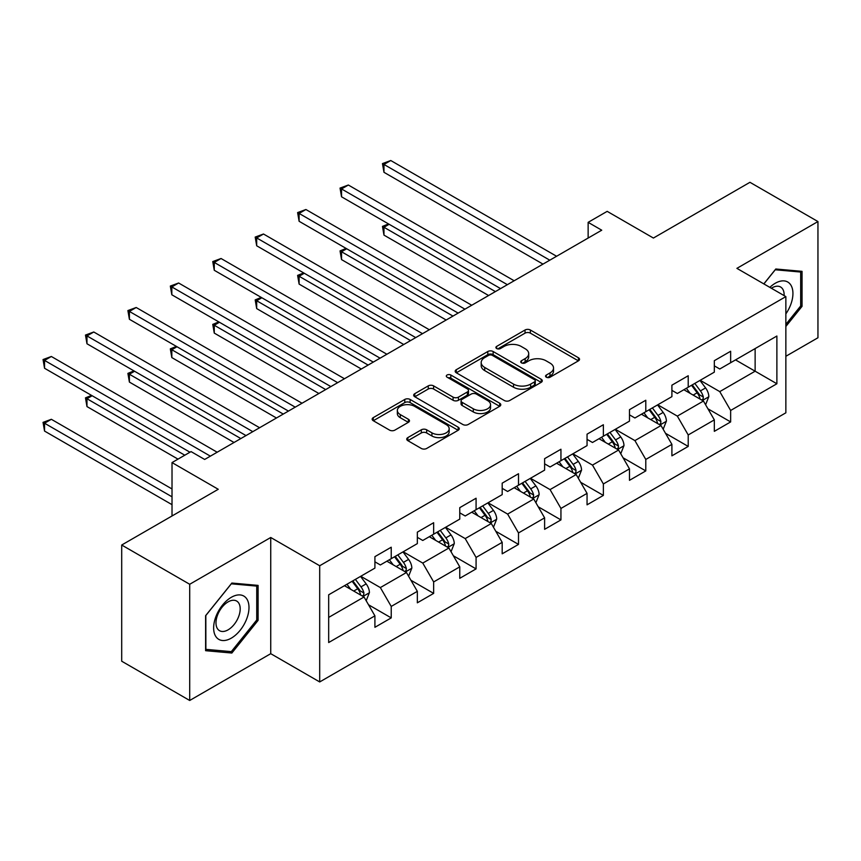 <?xml version="1.0" encoding="UTF-8"?>
<svg xmlns="http://www.w3.org/2000/svg" width="861" height="861" viewBox="0 0 861 861"><rect width="100%" height="100%" fill="white"/><g stroke="black" fill="none" stroke-linecap="round" stroke-linejoin="round"><path stroke-width="1.29" d="M546.326 377.215A2.648 1.528 0 0 0 550.061 377.215L578.431 360.834A3.778 2.185 0 0 0 579.539 359.295A3.778 2.185 0 0 0 578.431 357.756L530.376 330.011A3.778 2.185 0 0 0 525.038 330.011L496.668 346.391A2.648 1.528 0 0 0 495.904 347.467A2.648 1.528 0 0 0 496.668 348.544A2.648 1.528 0 0 0 500.413 348.544L504.083 346.423A12.086 6.974 0 0 1 521.163 346.423L525.167 348.737A12.086 6.974 0 0 1 528.708 353.667A12.086 6.974 0 0 1 525.167 358.606L521.497 360.716A2.648 1.528 0 0 0 520.722 361.803A2.648 1.528 0 0 0 521.497 362.879A2.648 1.528 0 0 0 525.242 362.879L528.912 360.759A12.086 6.974 0 0 1 545.992 360.759L549.996 363.073A12.086 6.974 0 0 1 553.537 368.002A12.086 6.974 0 0 1 549.996 372.931L546.326 375.052A2.648 1.528 0 0 0 545.551 376.139A2.648 1.528 0 0 0 546.326 377.215L546.326 375.052M407.845 437.592A3.778 2.185 0 0 0 406.736 439.132A3.778 2.185 0 0 0 407.845 440.671L421.32 448.463A3.778 2.185 0 0 0 426.669 448.463L458.16 430.274A3.778 2.185 0 0 0 459.268 428.724A3.778 2.185 0 0 0 458.16 427.185L410.116 399.45A3.778 2.185 0 0 0 404.778 399.45L373.276 417.628A3.778 2.185 0 0 0 372.167 419.178A3.778 2.185 0 0 0 373.276 420.717L389.559 430.113A3.778 2.185 0 0 0 394.898 430.113L408.372 422.331A3.778 2.185 0 0 0 409.481 420.792A3.778 2.185 0 0 0 408.372 419.253L400.3 414.593A10.095 5.833 0 0 1 397.341 410.46A10.095 5.833 0 0 1 403.583 405.079A10.095 5.833 0 0 1 414.582 406.338L446.213 424.602A10.095 5.833 0 0 1 449.173 428.724A10.095 5.833 0 0 1 442.941 434.116A10.095 5.833 0 0 1 431.931 432.857L426.669 429.811A3.778 2.185 0 0 0 421.32 429.811L407.845 437.592L407.845 440.671M785.856 356.282L817.95 337.76L817.95 221.557L749.953 182.306L653.402 238.045L607.177 211.354L588.138 222.342L601.731 230.199L204.66 459.451L191.056 451.594L172.017 462.583L172.017 515.976M189.7 584.275L189.7 700.477L270.741 653.682L270.741 537.49L189.7 584.275L121.702 545.024L218.253 489.285L172.017 462.583M270.741 537.49L319.7 565.752L785.856 296.615L785.856 412.817L319.7 681.944L319.7 565.752M817.95 221.557L736.898 268.352L785.856 296.615M504.352 400.526A3.778 2.185 0 0 0 509.69 400.526L541.192 382.338A3.778 2.185 0 0 0 542.29 380.799A3.778 2.185 0 0 0 541.192 379.26L493.138 351.514A3.778 2.185 0 0 0 487.8 351.514L456.298 369.703A3.778 2.185 0 0 0 455.189 371.242A3.778 2.185 0 0 0 456.298 372.781L504.352 400.526M448.14 377.785A2.648 1.528 0 0 1 450.82 378.151L450.82 375.019L499.681 403.217A3.778 2.185 0 0 1 500.779 404.767A3.778 2.185 0 0 1 499.681 406.306L468.18 424.495A3.778 2.185 0 0 1 462.841 424.495L414.787 396.749L414.787 393.671A3.778 2.185 0 0 0 413.678 395.21A3.778 2.185 0 0 0 414.787 396.749M414.787 393.671L428.261 385.879A3.778 2.185 0 0 1 433.6 385.879L453.09 397.136A3.778 2.185 0 0 0 458.429 397.136L467.372 391.97A3.778 2.185 0 0 0 468.481 390.431A3.778 2.185 0 0 0 467.372 388.892L447.085 377.172A2.648 1.528 0 0 1 446.31 376.096A2.648 1.528 0 0 1 447.946 374.686A2.648 1.528 0 0 1 450.82 375.019M189.7 700.477L121.702 661.216L121.702 545.024M368.519 604.766L391.228 617.886L391.228 606.424L417.337 591.346L417.337 602.808L433.653 593.39L433.653 581.928L459.763 566.85L459.763 578.312L476.079 568.895L476.079 557.433L502.189 542.355L502.189 553.817L518.505 544.4L518.505 532.937L544.615 517.859L544.615 529.321L560.942 519.904L560.942 508.442L587.051 493.364L587.051 504.826L603.367 495.409L603.367 483.947L629.477 468.868L629.477 480.33L645.793 470.913L645.793 459.451L671.903 444.373L671.903 455.835L688.219 446.418L688.219 434.956L714.329 419.877L714.329 431.339L730.645 421.922L730.645 410.46L776.88 383.758L776.88 336.027L755.129 348.587L755.129 371.199L776.88 383.758M391.228 617.886L374.912 627.303L374.912 615.841L328.676 642.532L328.676 594.8L374.912 568.109L374.912 556.647L391.228 547.219L391.228 558.681L417.337 543.614L417.337 532.152L433.653 522.724L433.653 534.186L459.763 519.118L459.763 507.656L476.079 498.228L476.079 509.69L502.189 494.623L502.189 483.161L518.505 473.733L518.505 485.195L544.615 470.128L544.615 458.665L560.942 449.238L560.942 460.7L587.051 445.632L587.051 434.17L603.367 424.742L603.367 436.204L629.477 421.137L629.477 409.675L645.793 400.247L645.793 411.709L671.903 396.641L671.903 385.179L688.219 375.751L688.219 387.213L714.329 372.146L714.329 360.684L730.645 351.256L730.645 362.718L776.88 336.027M386.88 561.2L406.457 572.5L380.347 587.579L360.77 576.267M374.912 561.824L380.347 564.967L391.228 558.681M380.347 587.579L391.228 606.424M406.457 572.5L417.337 591.346M429.305 536.704L448.882 548.005L422.773 563.083L403.196 551.772M417.337 537.329L422.773 540.471L433.653 534.186M422.773 563.083L433.653 581.928M448.882 548.005L459.763 566.85M471.731 512.209L491.308 523.51L465.198 538.588L445.621 527.276M459.763 512.833L465.198 515.976L476.079 509.69M465.198 538.588L476.079 557.433M491.308 523.51L502.189 542.355M514.157 487.713L533.745 499.014L507.635 514.092L488.047 502.781M502.189 488.338L507.635 491.48L518.505 485.195M507.635 514.092L518.505 532.937M533.745 499.014L544.615 517.859M556.583 463.218L576.17 474.519L550.061 489.597L530.473 478.285M544.615 463.842L550.061 466.985L560.942 460.7M550.061 489.597L560.942 508.442M576.17 474.519L587.051 493.364M599.008 438.723L618.596 450.023L592.486 465.101L572.899 453.79M587.051 439.347L592.486 442.489L603.367 436.204M592.486 465.101L603.367 483.947M618.596 450.023L629.477 468.868M641.445 414.227L661.022 425.528L634.912 440.606L615.335 429.295M629.477 414.851L634.912 417.994L645.793 411.709M634.912 440.606L645.793 459.451M661.022 425.528L671.903 444.373M683.871 389.732L703.448 401.032L677.338 416.111L657.761 404.799M671.903 390.356L677.338 393.499L688.219 387.213M677.338 416.111L688.219 434.956M703.448 401.032L714.329 419.877M735.542 359.898L755.129 371.199L719.764 391.615L700.187 380.304M714.329 365.86L719.764 369.003L730.645 362.718M719.764 391.615L730.645 410.46M270.741 653.682L319.7 681.944M588.138 222.342L588.138 238.045M328.676 617.412L364.031 596.996L344.443 585.695M364.031 596.996L374.912 615.841M707.936 408.803L730.645 421.922M665.51 433.298L688.219 446.418M623.084 457.794L645.793 470.913M580.658 482.289L603.367 495.409M538.233 506.785L560.942 519.904M495.796 531.28L518.505 544.4M453.37 555.775L476.079 568.895M410.945 580.271L433.653 593.39M785.856 326.47L802.043 306.344L802.043 271.344L775.793 268.998L763.825 283.893M205.607 650.69L231.857 653.036L258.096 620.383L258.096 585.394L231.857 583.048L205.607 615.69L205.607 650.69M800.676 305.558L802.043 306.344M256.739 619.597L258.096 620.383M229.08 651.433L231.857 653.036M547.381 377.581L549.996 376.074A12.086 6.974 0 0 0 553.537 371.145L553.537 368.002M528.708 353.667L528.708 356.809A12.086 6.974 0 0 1 525.167 361.738L522.552 363.256M578.377 360.867L530.376 333.153A3.778 2.185 0 0 0 525.038 333.153L497.733 348.92M541.139 382.37L493.138 354.657A3.778 2.185 0 0 0 487.8 354.657L456.341 372.813M534.52 381.875A2.648 1.528 0 0 0 535.284 380.799A2.648 1.528 0 0 0 534.52 379.712L492.331 355.367A2.648 1.528 0 0 0 488.596 355.367L484.721 357.595A12.086 6.974 0 0 0 481.191 362.535A12.086 6.974 0 0 0 484.721 367.464L513.554 384.114A12.086 6.974 0 0 0 530.645 384.114L534.52 381.875L534.52 385.018A2.648 1.528 0 0 0 535.284 383.941L535.284 380.799M481.191 362.535L481.191 365.677A12.086 6.974 0 0 0 484.721 370.607L484.721 367.464M534.52 385.018L530.645 387.246A12.086 6.974 0 0 1 513.554 387.246L484.721 370.607M414.83 396.781L428.261 389.021L428.261 385.879M468.481 390.431L468.481 393.574A3.778 2.185 0 0 1 467.372 395.113L458.429 400.279A3.778 2.185 0 0 1 453.09 400.279L433.6 389.021A3.778 2.185 0 0 0 428.261 389.021M450.82 378.151L499.628 406.327M473.313 408.814A10.095 5.833 0 0 0 484.323 410.073A10.095 5.833 0 0 0 490.555 404.681A10.095 5.833 0 0 0 487.595 400.559L476.456 394.123A3.778 2.185 0 0 0 471.107 394.123L462.174 399.289A3.778 2.185 0 0 0 461.065 400.828A3.778 2.185 0 0 0 462.174 402.378L473.313 408.814L473.313 411.945A10.095 5.833 0 0 0 484.323 413.215A10.095 5.833 0 0 0 490.555 407.823L490.555 404.681M461.065 400.828L461.065 403.97A3.778 2.185 0 0 0 462.174 405.509L462.174 402.378M473.313 411.945L462.174 405.509M449.173 428.724L449.173 431.867A10.095 5.833 0 0 1 442.941 437.259A10.095 5.833 0 0 1 431.931 435.989L426.669 432.954A3.778 2.185 0 0 0 421.32 432.954L407.888 440.703M397.341 410.46L397.341 413.603A10.095 5.833 0 0 0 400.3 417.725L400.3 414.593M408.329 422.364L400.3 417.725M458.117 430.296L410.116 402.582A3.778 2.185 0 0 0 404.778 402.582L373.319 420.738M705.6 404.756L708.829 396.609A10.192 5.887 -120 0 0 705.579 387.924L699.971 380.433M690.178 393.38L686.368 388.289M389.129 224.28L383.963 227.261L383.963 235.107L488.596 295.517M701.876 400.128L703.103 398.815L703.329 397.039A10.192 5.887 -120 0 0 700.413 390.916L694.805 383.414M692.244 384.889L698.475 393.208A5.188 3.003 60 0 1 699.423 394.779L703.329 397.039M691.534 385.297L697.152 392.799A10.192 5.887 60 0 1 700.068 398.923M383.963 235.107L382.467 226.4L495.387 291.588M382.467 226.4L388.537 223.935M549.792 260.183L383.963 164.451L390.765 160.523L556.583 256.266M542.99 264.112L383.963 172.297L383.963 164.451L382.467 163.59L390.765 160.523M383.963 172.297L382.467 163.59M785.856 313.888A25.001 14.433 120 0 0 790.559 305.052A25.001 14.433 120 0 0 789.01 282.914A25.001 14.433 120 0 0 769.842 287.37M798.997 271.075L800.676 272.044L800.676 305.956L785.856 324.393M763.879 283.926L775.255 269.773L800.676 272.044M784.113 295.614A17.112 9.88 120 0 0 780.593 287.004A17.112 9.88 120 0 0 771.37 288.252M231.308 638.141A25.001 14.433 120 0 0 248.99 607.522A25.001 14.433 120 0 0 231.308 597.308A25.001 14.433 120 0 0 213.636 627.927A25.001 14.433 120 0 0 231.308 638.141M228.09 629.843A17.112 9.88 120 0 0 239.272 614.754A17.112 9.88 120 0 0 236.646 601.043A17.112 9.88 120 0 0 228.09 601.893A17.112 9.88 120 0 0 216.907 616.971A17.112 9.88 120 0 0 219.533 630.693A17.112 9.88 120 0 0 228.09 629.843M205.876 615.454L231.308 583.823L256.739 586.093L256.739 619.995L231.308 651.626L205.876 649.355L205.822 615.421M255.05 585.114L256.739 586.093M663.174 429.252L666.403 421.104A10.192 5.887 -120 0 0 663.153 412.419L657.546 404.928M647.752 417.876L643.942 412.785M346.703 248.775L341.537 251.756L341.537 259.602L446.159 320.012M659.44 424.624L660.678 423.311L660.904 421.535A10.192 5.887 -120 0 0 657.987 415.411L652.369 407.91M649.818 409.384L656.05 417.703A5.188 3.003 60 0 1 656.986 419.275L660.904 421.535M649.108 409.793L654.726 417.294A10.192 5.887 60 0 1 657.643 423.418M341.537 259.602L340.041 250.895L452.961 316.084M340.041 250.895L346.111 248.431M620.749 453.747L623.977 445.6A10.192 5.887 -120 0 0 620.727 436.914L615.109 429.424M605.326 442.36L601.516 437.28M304.277 273.271L299.111 276.252L299.111 284.098L403.734 344.508M617.014 449.119L618.252 447.806L618.478 446.03A10.192 5.887 -120 0 0 615.561 439.906L609.943 432.405M607.392 433.879L613.624 442.199A5.188 3.003 60 0 1 614.56 443.77L618.478 446.03M606.682 434.288L612.3 441.79A10.192 5.887 60 0 1 615.217 447.914M299.111 284.098L297.615 275.391L410.536 340.579M297.615 275.391L303.685 272.926M507.355 284.679L341.537 188.946L348.339 185.018L514.157 280.761M500.564 288.607L341.537 196.792L341.537 188.946L340.041 188.085L348.339 185.018M341.537 196.792L340.041 188.085M464.929 309.174L299.111 213.442L305.913 209.514L471.731 305.246M458.127 313.103L299.111 221.288L299.111 213.442L297.615 212.581L305.913 209.514M299.111 221.288L297.615 212.581M578.312 478.242L581.552 470.095A10.192 5.887 -120 0 0 578.301 461.41L572.683 453.919M562.9 466.856L559.09 461.776M261.852 297.766L256.686 300.747L256.686 308.593L361.308 369.003M574.588 473.615L575.826 472.302L576.052 470.526A10.192 5.887 -120 0 0 573.135 464.391L567.517 456.9M564.967 458.375L571.187 466.694A5.188 3.003 60 0 1 572.135 468.266L576.052 470.526M564.256 458.784L569.864 466.285A10.192 5.887 60 0 1 572.78 472.409M256.686 308.593L255.19 299.886L368.11 365.075M255.19 299.886L261.249 297.422M535.886 502.738L539.126 494.591A10.192 5.887 -120 0 0 535.876 485.905L530.258 478.415M520.475 491.351L516.665 486.271M219.426 322.262L214.26 325.243L214.26 333.089L318.882 393.499M532.163 498.11L533.4 496.797L533.626 495.021A10.192 5.887 -120 0 0 530.699 488.887L525.092 481.396M522.541 482.87L528.762 491.19A5.188 3.003 60 0 1 529.709 492.761L533.626 495.021M521.831 483.279L527.438 490.781A10.192 5.887 60 0 1 530.354 496.905M214.26 333.089L212.764 324.382L325.684 389.57M212.764 324.382L218.823 321.917M493.461 527.233L496.7 519.086A10.192 5.887 -120 0 0 493.439 510.401L487.832 502.91M478.049 515.847L474.228 510.767M177 346.757L171.823 349.738L171.823 357.584L276.456 417.994M489.737 522.605L490.974 521.292L491.19 519.517A10.192 5.887 -120 0 0 488.273 513.382L482.666 505.891M480.104 507.366L486.336 515.685A5.188 3.003 60 0 1 487.283 517.257L491.19 519.517M479.405 507.775L485.012 515.276A10.192 5.887 60 0 1 487.929 521.4M171.823 357.584L170.327 348.877L283.258 414.066M170.327 348.877L176.397 346.413M422.503 333.67L256.686 237.937L263.488 234.009L429.305 329.741M415.702 337.598L256.686 245.783L256.686 237.937L255.19 237.076L263.488 234.009M256.686 245.783L255.19 237.076M380.078 358.165L214.26 262.433L221.051 258.504L386.88 354.237M373.276 362.094L214.26 270.279L214.26 262.433L212.764 261.572L221.051 258.504M214.26 270.279L212.764 261.572M337.652 382.661L171.823 286.928L178.625 283L344.443 378.732M330.85 386.589L171.823 294.774L171.823 286.928L170.327 286.067L178.625 283M171.823 294.774L170.327 286.067M295.226 407.156L129.398 311.424L136.199 307.495L302.017 403.228M288.424 411.084L129.398 319.27L129.398 311.424L127.902 310.563L136.199 307.495M129.398 319.27L127.902 310.563M252.79 431.652L86.972 335.919L93.774 331.991L259.591 427.723M245.998 435.58L86.972 343.765L86.972 335.919L85.476 335.058L93.774 331.991M86.972 343.765L85.476 335.058M451.035 551.729L454.274 543.582A10.192 5.887 -120 0 0 451.013 534.896L445.406 527.406M435.623 540.342L431.802 535.251M134.574 371.252L129.398 374.234L129.398 382.08L234.031 442.489M447.311 547.101L448.549 545.788L448.764 544.012A10.192 5.887 -120 0 0 445.847 537.877L440.24 530.387M437.679 531.861L443.91 540.181A5.188 3.003 60 0 1 444.857 541.752L448.764 544.012M436.968 532.27L442.586 539.772A10.192 5.887 60 0 1 445.503 545.896M129.398 382.08L127.902 373.373L240.822 438.561M127.902 373.373L133.972 370.897M408.609 576.224L411.838 568.077A10.192 5.887 -120 0 0 408.588 559.392L402.98 551.901M393.186 564.838L389.376 559.747M92.138 395.748L86.972 398.729L86.972 406.575L178.001 459.128M404.885 571.596L406.112 570.283L406.338 568.508A10.192 5.887 -120 0 0 403.422 562.373L397.804 554.882M395.253 556.357L401.484 564.676A5.188 3.003 60 0 1 402.421 566.247L406.338 568.508M394.542 556.766L400.161 564.267A10.192 5.887 60 0 1 403.077 570.391M86.972 406.575L85.476 397.868L184.803 455.211M85.476 397.868L91.546 395.393M366.183 600.72L369.412 592.572A10.192 5.887 -120 0 0 366.162 583.887L360.544 576.396M350.761 589.333L346.951 584.242M172.017 488.962L51.348 419.296L44.546 423.225L44.546 431.07L172.017 504.664M362.449 596.092L363.686 594.779L363.912 593.003A10.192 5.887 -120 0 0 360.996 586.868L355.378 579.378M352.827 580.852L359.059 589.172A5.188 3.003 60 0 1 359.995 590.743L363.912 593.003M352.117 581.261L357.735 588.752A10.192 5.887 60 0 1 360.651 594.886M44.546 431.07L43.05 422.364L172.017 496.819M43.05 422.364L51.348 419.296M210.364 456.147L44.546 360.415L51.348 356.486L217.166 452.219M189.969 452.219L44.546 368.26L44.546 360.415L43.05 359.554L51.348 356.486M44.546 368.26L43.05 359.554M549.996 376.074L549.996 372.931M521.497 362.879L521.497 360.716M525.167 361.738L525.167 358.606M496.668 348.544L496.668 346.391M525.038 333.153L525.038 330.011M530.376 333.153L530.376 330.011M578.431 360.834L578.431 357.756M456.298 372.781L456.298 369.703M487.8 354.657L487.8 351.514M493.138 354.657L493.138 351.514M541.192 382.338L541.192 379.26M513.554 387.246L513.554 384.114M530.645 387.246L530.645 384.114M433.6 389.021L433.6 385.879M453.09 400.279L453.09 397.136M458.429 400.279L458.429 397.136M467.372 395.113L467.372 391.97M499.681 406.306L499.681 403.217M421.32 432.954L421.32 429.811M426.669 432.954L426.669 429.811M431.931 435.989L431.931 432.857M408.372 422.331L408.372 419.253M373.276 420.717L373.276 417.628M404.778 402.582L404.778 399.45M410.116 402.582L410.116 399.45M458.16 430.274L458.16 427.185M702.447 400.451L708.764 396.803M700.413 390.916L705.579 387.924M693.159 395.091L697.152 392.799M660.021 424.947L666.339 421.298M657.987 415.411L663.153 412.419M650.733 419.587L654.726 417.294M617.585 449.442L623.913 445.794M615.561 439.906L620.727 436.914M608.307 444.082L612.3 441.79M575.159 473.937L581.487 470.289M573.135 464.391L578.301 461.41M565.881 468.578L569.864 466.285M532.733 498.433L539.061 494.784M530.699 488.887L535.876 485.905M523.456 493.073L527.438 490.781M490.307 522.928L496.625 519.28M488.273 513.382L493.439 510.401M481.03 517.569L485.012 515.276M447.881 547.424L454.199 543.775M445.847 537.877L451.013 534.896M438.604 542.064L442.586 539.772M405.456 571.919L411.773 568.271M403.422 562.373L408.588 559.392M396.168 566.56L400.161 564.267M363.019 596.415L369.347 592.766M360.996 586.868L366.162 583.887M353.742 591.055L357.735 588.752"/></g></svg>
